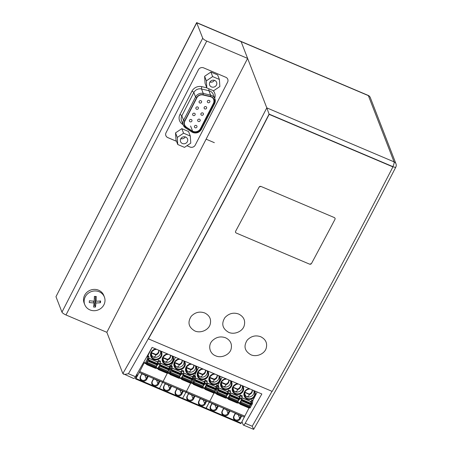 <?xml version="1.0" encoding="UTF-8"?>
<svg xmlns="http://www.w3.org/2000/svg" width="452" height="452" viewBox="0 0 452 452"><rect width="100%" height="100%" fill="white"/><g stroke="black" fill="none" stroke-linecap="round" stroke-linejoin="round"><path stroke-width="0.68" d="M272.019 391.325A2105.987 562.96 113 0 1 252.21 426.253L253.668 429.276M241.967 421.665L243.193 424.829A3.949 1.057 -67 0 0 243.396 425.066L253.662 429.36C301.834 345.17 349.226 257.736 395.828 167.076A3.949 3.949 0 0 0 395.997 163.844L395.997 163.844A3.949 3.667 158.8 0 0 394.065 161.872A3.949 1.057 113 0 1 393.924 163.833A3.949 1.057 113 0 1 392.844 166.63L392.912 166.895A2106.648 563.135 113 0 1 333.005 280.856A2106.648 563.135 113 0 1 272.194 391.398L148.437 338.876A2106.648 563.135 -67 0 0 209.248 228.328A2106.648 563.135 -67 0 0 269.155 114.367L392.912 166.895M243.396 425.066A3.949 1.057 -67 0 0 245.204 423.281A2105.987 562.96 -67 0 0 261.849 393.974L152.098 347.396A2105.987 562.96 113 0 1 135.453 376.702A3.949 1.057 113 0 1 133.645 378.488L122.854 373.584A2102.037 561.904 -67 0 0 266.799 107.864L241.108 41.618A3.949 1.057 -67 0 0 240.905 41.375A3.949 1.057 113 0 1 241.108 41.618L368.369 95.626A3.949 3.667 -21.2 0 1 370.307 97.592A3.949 3.667 -21.2 0 1 370.335 97.672M396.031 163.918A3.949 3.667 158.8 0 0 395.997 163.844L370.307 97.592A3.949 3.949 0 0 0 368.165 95.389A3.949 1.057 113 0 1 368.369 95.626L394.065 161.872L266.799 107.864L269.087 114.107A2105.987 562.96 -67 0 1 128.447 373.731L124.921 374.375L123.441 374.16M106.847 332.31L247.617 58.404L206.756 41.059A3.949 1.011 27.2 0 1 202.722 38.211L61.952 312.123A3.949 1.011 -152.8 0 0 65.986 314.971L106.847 332.31L122.854 373.584M202.722 38.211L196.88 23.255M247.617 58.404L241.108 41.618L196.739 22.786L55.969 296.693L196.665 22.6L368.165 95.389M61.952 312.123L55.969 296.693M176.5 141.278L167.811 137.589A3.949 3.667 -21.2 0 1 165.878 135.623A3.949 3.667 -21.2 0 1 166.053 132.707A3.949 3.667 158.8 0 0 165.861 135.645A3.949 3.667 158.8 0 0 167.799 137.611L176.512 141.306M186.953 145.713L189.998 147.002A3.949 3.667 -21.2 0 0 195.241 145.092L227.588 82.162L195.23 145.115A3.949 3.667 158.8 0 1 189.981 147.024L186.93 145.73M225.83 77.281A3.949 3.667 -21.2 0 1 227.763 79.253A3.949 3.667 -21.2 0 1 227.588 82.162A3.949 3.667 158.8 0 0 227.763 79.253A3.949 3.667 158.8 0 0 225.83 77.281L203.643 67.868A3.949 3.667 158.8 0 0 198.394 69.777A3.949 3.667 -21.2 0 1 203.643 67.868L225.83 77.281M198.394 69.777L166.053 132.707L198.394 69.777M335.13 218.361L335.034 219.231A2106.648 563.135 113 0 1 323.265 241.47A2106.648 563.135 113 0 1 311.456 263.584L310.699 264.222L309.693 264.2L236.142 232.983L309.699 264.194L311.451 263.589A2106.648 563.135 -67 0 0 335.034 219.231L335.135 218.389L334.452 217.621L260.9 186.405L334.452 217.621M266.217 348.147C267.494 343.091 265.686 339.305 260.804 336.774C255.702 334.949 251.182 336.056 247.25 340.096C243.391 346.175 244.583 351.057 250.826 354.741C256.533 357.396 264.691 353.871 266.217 348.147M244.159 325.841C245.594 320.626 243.792 316.699 238.752 314.078C233.514 312.191 228.887 313.389 224.876 317.66C221.158 323.768 222.418 328.655 228.655 332.327C234.345 334.994 242.543 331.491 244.159 325.841M235.565 231.384L235.458 232.215L236.142 232.983L235.492 232.3L235.565 231.379A2106.648 563.135 -67 0 0 247.374 209.265A2106.648 563.135 -67 0 0 259.143 187.021A2106.648 563.135 113 0 1 235.565 231.384M260.9 186.405L259.143 187.021L259.9 186.377L260.9 186.405M210.169 324.35C211.451 319.298 209.649 315.507 204.767 312.982C199.665 311.162 195.151 312.27 191.219 316.304C187.365 322.378 188.557 327.254 194.795 330.932C200.496 333.587 208.643 330.067 210.169 324.35M231.136 348.893C232.226 343.927 230.39 340.226 225.616 337.802C220.599 336.005 216.129 337.022 212.208 340.859C207.875 345.164 209.338 353.464 215.576 355.775C221.497 358.673 230.028 354.413 231.136 348.893M392.844 166.63L269.087 114.107L392.844 166.63A3.949 1.011 27.2 0 0 395.828 167.076M269.155 114.367L269.087 114.107A2105.987 562.96 113 0 1 209.18 228.068A2105.987 562.96 113 0 1 148.369 338.61L148.437 338.876M84.162 300.637A10.532 9.786 158.8 0 0 84.756 304.642A10.532 9.786 158.8 0 0 93.852 310.716A10.532 9.786 158.8 0 0 104.983 301.026A10.532 9.786 158.8 0 0 104.389 297.026A10.532 9.786 158.8 0 0 95.293 290.952A10.532 9.786 158.8 0 0 84.162 300.637M84.756 304.642L84.145 303.077A10.532 9.786 -21.2 0 1 94.683 289.387A10.532 9.786 -21.2 0 1 103.785 295.461L104.389 297.026M95.92 300.868L95.095 300.851L95.914 302.964A17.086 5.78 -175.8 0 0 100.457 302.727A16.148 2.407 -88.9 0 0 100.525 301.851A16.148 2.407 -88.9 0 0 100.581 300.959A17.086 5.78 4.2 0 1 96.044 301.196L95.225 299.083L95.417 296.439M95.914 302.964A17.086 2.548 91.1 0 1 95.468 307.072A16.148 5.464 4.2 0 1 93.604 307.032A17.086 2.548 -88.9 0 0 94.05 302.93A17.086 5.78 -175.8 0 1 89.264 302.524A16.148 2.407 91.1 0 0 89.332 301.648A16.148 2.407 91.1 0 0 89.394 300.749A17.086 5.78 -175.8 0 0 94.18 301.162A17.086 2.548 -88.9 0 0 94.378 296.41A16.148 5.464 -175.8 0 0 96.242 296.444A17.086 2.548 91.1 0 1 96.044 301.196M100.457 302.727L99.796 301.038M95.095 300.851L94.773 305.281L95.468 307.072M94.773 305.281L93.824 305.258M94.05 302.93L93.349 301.122M186.444 127.238A5.266 4.893 -21.2 0 1 184.636 125.023A5.266 4.893 -21.2 0 1 184.874 121.142L196.863 97.807A5.266 4.893 -21.2 0 1 203.016 94.988L210.383 96.7A5.266 4.893 -21.2 0 1 211.231 96.977A5.266 4.893 -21.2 0 1 213.813 99.604A5.266 4.893 -21.2 0 1 213.57 103.485L200.394 129.136A5.266 4.893 -21.2 0 1 192.62 131.266L186.444 127.238M217.638 74.925L210.892 72.06L212.655 76.597L219.395 79.462L217.638 74.925M219.395 79.462L219.858 86.547L213.576 90.779L206.835 87.92L205.078 83.377L204.615 76.292L210.892 72.06M190.309 136.052L188.552 131.515L181.811 128.656L183.568 133.193L177.291 137.419L177.755 144.51L184.495 147.369L190.772 143.143L190.309 136.052L183.568 133.193M177.755 144.51L175.992 139.973L175.529 132.882L181.811 128.656M204.615 76.292L206.378 80.829L206.835 87.92M212.655 76.597L206.378 80.829M211.463 86.908A3.746 3.48 -21.2 0 1 210.649 81.179A3.746 3.48 -21.2 0 1 216.61 82.332A3.746 3.48 -21.2 0 1 211.463 86.908M209.92 82.055A3.746 3.48 158.8 0 0 214.378 80.326A3.746 3.48 -21.2 0 1 209.92 82.055M180.834 138.651A3.746 3.48 158.8 0 0 185.292 136.922A3.746 3.48 -21.2 0 1 180.834 138.651M182.376 143.499A3.746 3.48 -21.2 0 1 181.563 137.775A3.746 3.48 -21.2 0 1 187.523 138.928A3.746 3.48 -21.2 0 1 182.376 143.499M175.529 132.882L177.291 137.419M212.841 98.084A5.526 5.136 158.8 0 1 213.621 99.406A5.526 5.136 158.8 0 1 213.367 103.485L200.422 128.679A5.526 5.136 158.8 0 1 192.552 131.097M184.371 124.006A5.526 5.136 158.8 0 0 184.614 124.848A5.526 5.136 158.8 0 0 186.382 127.085M201.524 102.35A1.316 1.22 -21.2 0 1 199.129 102.327A1.316 1.22 -21.2 0 1 200.434 100.615A1.316 1.22 -21.2 0 1 201.524 102.35M209.768 102.028A1.316 1.22 -21.2 0 1 207.372 102.005A1.316 1.22 -21.2 0 1 208.677 100.293A1.316 1.22 -21.2 0 1 209.768 102.028M195.078 114.887A1.316 1.22 -21.2 0 1 192.682 114.87A1.316 1.22 -21.2 0 1 193.987 113.158A1.316 1.22 -21.2 0 1 195.078 114.887M206.541 108.299A1.316 1.22 -21.2 0 1 204.151 108.277A1.316 1.22 -21.2 0 1 205.451 106.565A1.316 1.22 -21.2 0 1 206.541 108.299M200.1 120.837A1.316 1.22 -21.2 0 1 197.705 120.82A1.316 1.22 -21.2 0 1 199.004 119.108A1.316 1.22 -21.2 0 1 200.1 120.837M196.874 127.108A1.316 1.22 -21.2 0 1 194.479 127.091A1.316 1.22 -21.2 0 1 195.784 125.379A1.316 1.22 -21.2 0 1 196.874 127.108M203.321 114.565A1.316 1.22 -21.2 0 1 200.925 114.548A1.316 1.22 -21.2 0 1 202.23 112.836A1.316 1.22 -21.2 0 1 203.321 114.565M198.304 108.616A1.316 1.22 -21.2 0 1 195.908 108.599A1.316 1.22 -21.2 0 1 197.208 106.887A1.316 1.22 -21.2 0 1 198.304 108.616M191.857 121.159A1.316 1.22 -21.2 0 1 189.461 121.142A1.316 1.22 -21.2 0 1 190.767 119.43A1.316 1.22 -21.2 0 1 191.857 121.159M182.371 398.783L185.958 392.279L182.371 398.783M185.97 392.263L190.608 383.228L185.998 392.296L162.686 382.381M191.625 383.166L192.083 382.759L191.625 383.166M193.083 378.787L193.936 379.149L192.083 382.759L191.315 382.432M193.479 375.154L195.58 376.047L195.247 378.782L194.196 378.335L194.529 375.601L198.835 367.233L194.529 375.601L194.196 378.335L193.145 377.889L193.479 375.154L192.654 376.765L183.608 372.923M206.575 401.286L200.157 398.562L198.79 401.218A3.622 3.362 -21.2 0 0 200.4 405.693A3.622 3.362 -21.2 0 0 205.208 403.947L206.575 401.286M186.038 392.291L209.321 402.173M136.888 374.199L137.238 375.115L135.493 378.51L135.713 379.008L159.064 388.918L159.477 388.466L159.064 388.918L240.792 423.603L241.204 423.151L206.18 408.286L209.31 402.19L205.762 408.738L206.18 408.286L159.477 388.466L167.263 373.318L162.647 382.386L139.335 372.471M188.478 393.607L194.902 396.331L193.535 398.992A3.622 3.362 -21.2 0 1 188.721 400.738A3.622 3.362 -21.2 0 1 187.111 396.263L188.478 393.607M209.621 401.901L209.784 401.269L209.621 401.901M135.713 379.008L139.267 372.442L244.374 417.072L244.651 416.767L244.809 416.134L209.784 401.269L213.96 393.138L209.784 401.269L139.73 371.538L144.267 362.707L144.544 362.408L144.968 363.391L145.38 362.939L147.233 359.329L147.832 355.781L152.132 347.407M216.435 388.697L217.288 389.059L217.881 385.511L217.288 389.059L215.434 392.669L215.016 393.121L215.434 392.669L214.666 392.342M216.333 388.409L216.576 385.884L218.672 386.776L218.932 385.957L217.881 385.511L222.186 377.143L217.881 385.511L216.83 385.064L216.005 386.675L206.959 382.833M195.281 377.878L204.332 381.72L205.157 380.109L204.897 380.929L206.999 381.821L207.315 384.788L206.677 386.059L215.785 389.923L216.129 389.545L207.022 385.68M197.693 375.03A5.266 4.893 158.8 0 0 199.835 376.804A5.266 4.893 158.8 0 0 205.231 376.12A5.266 4.893 158.8 0 0 207.321 371.295M198.145 372.821A3.949 3.667 -21.2 0 1 198.055 372.601A3.949 3.667 -21.2 0 1 198.01 372.476L198.145 372.821C198.021 374.499 198.581 375.827 199.835 376.804C201.242 376.951 202.18 376.262 202.643 374.731L198.145 372.821M205.524 370.069A3.949 3.667 -21.2 0 1 202.643 374.731L202.439 374.199A3.949 3.667 158.8 0 0 205.417 370.024M202.439 374.199L198.066 372.341M215.773 386.968L215.937 386.646M207.157 385.42L216.259 389.285L216.423 388.652L215.649 386.652L206.954 382.963M215.231 389.692L214.124 393.212L205.061 389.341M204.649 388.426L205.016 389.347L205.293 389.042L206.253 385.776L215.785 389.923M216.576 385.884L216.83 385.064M215.604 389.844L214.723 391.556M204.654 383.454L204.818 382.844L206.92 383.737L204.355 388.567M205.157 380.109L207.259 381.002L206.999 381.821M204.095 382.013L204.264 381.691M204.818 382.844L204.897 380.929M203.925 384.889L203.05 386.601M195.241 378.804L195.479 380.465L204.587 384.33L204.75 383.697L203.976 381.697L195.275 378.008M192.97 383.471L193.343 384.392L193.62 384.087L194.162 381.279L194.575 380.821L194.998 381.104L195.479 380.465M203.553 384.731L202.451 388.257L193.383 384.386M204.587 384.33L204.106 384.968L195.01 381.104L204.106 384.968M195.247 378.782L192.676 383.612M209.366 379.985A5.266 4.893 158.8 0 0 211.508 381.759A5.266 4.893 158.8 0 0 216.909 381.076A5.266 4.893 158.8 0 0 218.994 376.25M217.197 375.024A3.949 3.667 -21.2 0 1 214.321 379.686L209.824 377.776A3.949 3.667 -21.2 0 1 209.728 377.556A3.949 3.667 -21.2 0 1 209.683 377.431M209.688 377.426L209.824 377.776C209.694 379.454 210.259 380.782 211.508 381.759C212.92 381.912 213.852 381.217 214.321 379.686L214.112 379.155A3.949 3.667 158.8 0 0 217.09 374.979M214.112 379.155L209.739 377.296M188.716 393.703L187.111 396.263M193.535 398.992L192.947 398.478L194.202 396.031M191.563 394.912L192.947 398.478A3.091 2.876 -21.2 0 1 187.32 398.432A3.091 2.876 -21.2 0 1 187.456 396.15M205.208 403.947L204.62 403.433A3.091 2.876 -21.2 0 1 198.993 403.387A3.091 2.876 -21.2 0 1 199.134 401.105L200.389 398.658M203.236 399.867L204.62 403.433L205.875 400.986M168.274 373.256L168.732 372.849L168.274 373.256M169.732 368.877L170.585 369.239L168.732 372.849L167.963 372.521M170.127 365.244L172.229 366.137L171.896 368.872L170.845 368.425L171.178 365.691L175.483 357.317L171.178 365.691L170.845 368.425L169.794 367.979L170.127 365.244L169.302 366.854L160.257 363.012M183.224 391.375L176.805 388.652L175.438 391.308A3.622 3.362 -21.2 0 0 177.048 395.782A3.622 3.362 -21.2 0 0 181.857 394.037L183.224 391.375M165.127 383.697L171.551 386.42L170.184 389.082A3.622 3.362 -21.2 0 1 165.375 390.827A3.622 3.362 -21.2 0 1 163.76 386.353L165.127 383.697M194.987 379.595L193.936 379.149L192.083 382.759L193.134 383.206M171.929 367.968L180.981 371.81L181.806 370.199L181.546 371.019L183.648 371.911L183.309 374.64L181.003 378.657M174.342 365.12A5.266 4.893 158.8 0 0 176.483 366.894A5.266 4.893 158.8 0 0 181.879 366.21A5.266 4.893 158.8 0 0 183.97 361.385M174.8 362.911A3.949 3.667 -21.2 0 1 174.704 362.69A3.949 3.667 -21.2 0 1 174.658 362.566L174.8 362.911C174.67 364.589 175.229 365.917 176.483 366.894C177.89 367.041 178.828 366.352 179.297 364.82L174.8 362.911M182.173 360.159A3.949 3.667 -21.2 0 1 179.297 364.82L179.088 364.289A3.949 3.667 158.8 0 0 182.066 360.114M179.088 364.289L174.715 362.431M192.422 377.058L192.586 376.736M183.568 373.849L183.806 375.51L192.908 379.375L193.072 378.742L192.298 376.742L183.602 373.053M191.88 379.776L190.772 383.302L181.71 379.431M192.908 379.375L192.433 380.013L183.331 376.149M181.297 378.516L181.664 379.437L181.941 379.132L182.484 376.324L182.902 375.866L183.326 376.149L183.806 375.51M192.981 378.499L193.145 377.889M192.253 379.934L191.371 381.646M181.806 370.199L183.907 371.092L183.648 371.911M180.743 372.103L180.913 371.781M181.303 373.544L181.546 371.019M180.574 374.979L179.698 376.691M171.89 368.894L172.127 370.555L181.235 374.42L181.399 373.787L180.625 371.787L171.924 368.097M169.619 373.561L169.992 374.482L170.268 374.177L170.811 371.369L171.223 370.911L171.647 371.194L172.127 370.555M180.207 374.821L179.099 378.347L170.031 374.476M181.235 374.42L180.755 375.058L171.658 371.194L180.755 375.058M171.896 368.872L169.325 373.702M186.015 370.075A5.266 4.893 158.8 0 0 188.162 371.849A5.266 4.893 158.8 0 0 193.558 371.165A5.266 4.893 158.8 0 0 195.648 366.34M193.846 365.114A3.949 3.667 -21.2 0 1 190.97 369.776L186.473 367.866A3.949 3.667 -21.2 0 1 186.377 367.645A3.949 3.667 -21.2 0 1 186.331 367.521M186.337 367.516L186.473 367.866C186.343 369.544 186.908 370.872 188.162 371.849C189.569 371.996 190.501 371.307 190.97 369.776L190.767 369.244A3.949 3.667 158.8 0 0 193.738 365.069M190.767 369.244L186.388 367.386M165.364 383.793L163.76 386.353M170.184 389.082L169.596 388.567L170.85 386.121M168.212 385.002L169.596 388.567A3.091 2.876 -21.2 0 1 163.969 388.522A3.091 2.876 -21.2 0 1 164.104 386.24M181.857 394.037L181.269 393.522A3.091 2.876 -21.2 0 1 175.642 393.477A3.091 2.876 -21.2 0 1 175.783 391.195L177.037 388.748M179.885 389.957L181.269 393.522L182.523 391.076M139.295 372.476L139.73 371.538M159.872 381.465L153.454 378.742L152.087 381.398A3.622 3.362 -21.2 0 0 153.697 385.872A3.622 3.362 -21.2 0 0 158.505 384.127L159.872 381.465M136.125 378.556L159.477 388.466L162.607 382.369M141.775 373.781L148.2 376.51L146.832 379.171A3.622 3.362 -21.2 0 1 142.024 380.917A3.622 3.362 -21.2 0 1 140.408 376.443L141.775 373.781M171.636 369.685L170.585 369.239L168.732 372.849L169.782 373.296M148.578 358.057L157.629 361.899L158.454 360.289L158.194 361.108L160.296 362.001L159.957 364.73L157.652 368.747M150.991 355.21A5.266 4.893 158.8 0 0 153.132 356.984A5.266 4.893 158.8 0 0 158.533 356.3A5.266 4.893 158.8 0 0 160.618 351.475M151.448 353.001A3.949 3.667 -21.2 0 1 151.352 352.78A3.949 3.667 -21.2 0 1 151.307 352.656L151.448 353.001C151.318 354.679 151.878 356.006 153.132 356.984C154.539 357.131 155.477 356.442 155.946 354.91L151.448 353.001M158.821 350.249A3.949 3.667 -21.2 0 1 155.946 354.91L155.737 354.379A3.949 3.667 158.8 0 0 158.714 350.204M155.737 354.379L151.363 352.52M169.071 367.148L169.234 366.826M160.217 363.939L160.454 365.6L169.562 369.465L169.72 368.832L168.946 366.832L160.251 363.142M168.528 369.866L167.421 373.392L158.358 369.521M169.562 369.465L169.082 370.103L159.974 366.239L160.454 365.6M157.946 368.606L158.313 369.527L158.59 369.222L159.55 365.956L169.082 370.103M169.63 368.589L169.794 367.979M168.901 370.024L168.025 371.736M158.454 360.289L160.556 361.182L160.296 362.001M157.392 362.193L157.562 361.871M157.951 363.634L158.194 361.108M157.223 365.069L156.347 366.781M147.832 355.781L148.883 356.227L148.776 360.645L157.884 364.51L158.047 363.877L157.273 361.877L148.572 358.187M146.267 363.651L146.64 364.572L146.917 364.267L147.459 361.459L147.872 361.001L148.301 361.284L148.776 360.645M156.855 364.911L155.748 368.436L146.68 364.566M157.884 364.51L157.403 365.148L148.307 361.284L157.403 365.148M147.493 358.515L148.544 358.961L145.973 363.792M162.663 360.165A5.266 4.893 158.8 0 0 164.81 361.939A5.266 4.893 158.8 0 0 170.206 361.255A5.266 4.893 158.8 0 0 172.297 356.43M163.121 357.956A3.949 3.667 -21.2 0 1 163.025 357.735A3.949 3.667 -21.2 0 1 162.98 357.611L163.121 357.956C162.991 359.634 163.556 360.962 164.81 361.939C166.217 362.086 167.155 361.397 167.619 359.865L163.121 357.956M170.494 355.204A3.949 3.667 -21.2 0 1 167.619 359.865L167.415 359.334A3.949 3.667 158.8 0 0 170.387 355.159M167.415 359.334L163.036 357.476M142.013 373.883L140.408 376.443M146.832 379.171L146.245 378.657L147.499 376.211M144.86 375.092L146.245 378.657A3.091 2.876 -21.2 0 1 140.617 378.612A3.091 2.876 -21.2 0 1 140.758 376.33M158.505 384.127L157.917 383.612A3.091 2.876 -21.2 0 1 152.29 383.567A3.091 2.876 -21.2 0 1 152.431 381.285L153.686 378.838M156.539 380.047L157.917 383.612L159.177 381.166M216.485 393.116L218.339 389.505L217.288 389.059L215.434 392.669L216.485 393.116L216.028 393.522M241.204 423.151L244.34 417.055M244.374 417.072L209.389 402.201M244.809 416.134L248.99 408.009M257.211 392.008L252.911 400.376L252.312 403.924L250.001 407.941M241.984 397.698L251.029 401.54L251.86 399.93L251.6 400.749L252.651 401.195M230.311 392.743L239.357 396.585L240.181 394.975L239.922 395.794L242.023 396.686L241.69 399.415L239.379 403.433M218.632 387.788L227.684 391.63L228.509 390.019L228.249 390.839L230.35 391.731L230.011 394.46L227.706 398.478M244.391 394.85A5.266 4.893 158.8 0 0 246.538 396.624A5.266 4.893 158.8 0 0 251.933 395.941A5.266 4.893 158.8 0 0 254.024 391.116M252.227 389.89A3.949 3.667 -21.2 0 1 249.346 394.551C248.882 396.082 247.945 396.777 246.538 396.624C245.283 395.647 244.718 394.319 244.848 392.641A3.949 3.667 -21.2 0 1 244.752 392.421A3.949 3.667 -21.2 0 1 244.707 392.296M244.713 392.291L249.346 394.551L249.142 394.02A3.949 3.667 158.8 0 0 252.114 389.844M249.142 394.02L244.769 392.161M221.045 384.94A5.266 4.893 158.8 0 0 223.186 386.714A5.266 4.893 158.8 0 0 228.582 386.031A5.266 4.893 158.8 0 0 230.673 381.205M221.497 382.731A3.949 3.667 -21.2 0 1 221.407 382.511A3.949 3.667 -21.2 0 1 221.356 382.386L221.497 382.731C221.373 384.409 221.932 385.737 223.186 386.714C224.593 386.867 225.531 386.172 225.994 384.641L221.497 382.731M228.876 379.979A3.949 3.667 -21.2 0 1 225.994 384.641L225.791 384.11A3.949 3.667 158.8 0 0 228.763 379.934M225.791 384.11L221.418 382.251M232.718 389.895A5.266 4.893 158.8 0 0 234.859 391.669C233.611 390.692 233.046 389.364 233.175 387.686A3.949 3.667 -21.2 0 1 233.079 387.466A3.949 3.667 -21.2 0 1 233.034 387.341L237.673 389.596C237.204 391.127 236.266 391.822 234.859 391.669A5.266 4.893 158.8 0 0 240.261 390.986A5.266 4.893 158.8 0 0 242.345 386.161M240.549 384.934A3.949 3.667 -21.2 0 1 237.673 389.596L237.464 389.065A3.949 3.667 158.8 0 0 240.441 384.889M237.464 389.065L233.091 387.206M251.357 403.274L251.6 400.749M250.628 404.709L249.753 406.421M250.798 401.834L250.967 401.512M241.944 398.624L242.182 400.286L251.289 404.15L251.448 403.517L250.674 401.517L241.978 397.828M250.255 404.557L249.148 408.077L240.085 404.207M251.289 404.15L250.809 404.789L241.701 400.924L242.182 400.286M239.673 403.291L240.046 404.212L240.317 403.907L241.278 400.641L250.809 404.789M240.181 394.975L242.283 395.867L242.023 396.686M239.125 396.879L239.289 396.557M239.684 398.319L239.922 395.794M238.955 399.754L238.074 401.466M230.271 393.669L230.503 395.33L239.611 399.195L239.775 398.562L239.001 396.562L230.305 392.873M228.509 390.019L230.61 390.912L230.35 391.731M227.446 391.924L227.616 391.601M228.006 393.364L228.249 390.839M227.277 394.799L226.401 396.511M218.593 388.714L218.83 390.375L227.938 394.24L228.102 393.607L227.328 391.607L218.627 387.918M218.672 386.776L218.339 389.505M226.904 394.647L225.802 398.167L216.734 394.297M227.938 394.24L227.458 394.878L218.361 391.014M216.322 393.381L216.694 394.302L216.971 393.997L217.514 391.189L217.926 390.731L218.35 391.014L218.83 390.375M238.583 399.602L237.475 403.122L228.413 399.252M239.611 399.195L239.136 399.834L230.034 395.969L230.503 395.33M227.994 398.336L228.367 399.257L228.644 398.952L229.599 395.686L239.136 399.834M240.238 418.812A3.622 3.362 -21.2 0 1 235.424 420.558A3.622 3.362 -21.2 0 1 233.814 416.083L235.181 413.427L241.605 416.151L240.238 418.812L239.645 418.298A3.091 2.876 -21.2 0 1 234.017 418.253A3.091 2.876 -21.2 0 1 234.159 415.97L235.413 413.523M211.83 403.517L218.254 406.241L216.887 408.902A3.622 3.362 -21.2 0 1 212.073 410.648A3.622 3.362 -21.2 0 1 210.462 406.173L211.83 403.517M228.559 413.857A3.622 3.362 -21.2 0 1 223.751 415.603A3.622 3.362 -21.2 0 1 222.141 411.128L223.508 408.472L229.927 411.196L228.559 413.857L227.972 413.343A3.091 2.876 -21.2 0 1 222.344 413.297A3.091 2.876 -21.2 0 1 222.486 411.015L223.74 408.568M226.588 409.778L227.972 413.343L229.226 410.896M238.266 414.733L239.645 418.298L240.905 415.851M216.887 408.902L216.293 408.388L217.553 405.941M214.915 404.822L216.293 408.388A3.091 2.876 -21.2 0 1 210.666 408.342A3.091 2.876 -21.2 0 1 210.807 406.06L210.462 406.173M212.067 403.613L210.807 406.06M214.361 142.679L206.106 139.176M245.204 423.281L252.21 426.253M128.447 373.731L135.453 376.702M65.986 314.971L206.756 41.059M201.417 129.266L200.626 129.232A5.526 5.136 158.8 0 1 193.281 131.905A5.526 5.136 158.8 0 1 192.462 131.475A1.051 0.322 123.1 0 1 191.75 131.99A1.051 0.322 123.1 0 1 191.704 131.933M210.457 96.462A5.526 5.136 158.8 0 1 211.344 96.751A5.526 5.136 158.8 0 1 213.807 103.587L214.598 103.621A6.582 6.113 158.8 0 0 214.898 98.762A6.582 6.113 158.8 0 0 211.672 95.485A6.582 6.113 158.8 0 0 210.609 95.14L210.457 96.462L203.089 94.745A5.526 5.136 158.8 0 0 196.631 97.705L184.642 121.04A5.526 5.136 158.8 0 0 186.286 127.441L192.462 131.475M209.027 88.846A1.842 0.401 -76.9 0 0 208.886 90.694L210.609 95.14L203.247 93.423L201.519 88.976A1.842 0.401 103.1 0 1 201.795 86.66A8.424 7.825 -21.2 0 0 191.953 91.174A1.842 0.469 -152.8 0 1 193.835 92.502A6.582 6.113 -21.2 0 1 201.519 88.976L208.886 90.694A6.582 6.113 -21.2 0 1 209.943 91.038A6.582 6.113 -21.2 0 1 213.174 94.315L214.898 98.762L214.604 103.706L201.422 129.351C199.326 132.628 196.428 133.685 192.727 132.515L185.569 127.961A1.051 0.322 -56.9 0 0 186.286 127.441M213.807 103.587L200.626 129.232M185.523 127.899A1.051 0.322 -56.9 0 0 185.569 127.961L183.269 125.136A6.582 6.113 158.8 0 0 185.523 127.899M184.642 121.04L183.568 120.283A6.582 6.113 158.8 0 0 183.269 125.136L181.546 120.69A6.582 6.113 -21.2 0 1 181.84 115.836A1.842 0.469 27.2 0 0 179.958 114.503A8.424 7.825 -21.2 0 0 182.467 124.26A1.842 0.565 123.1 0 1 182.783 123.882M183.568 120.283L181.84 115.836L193.835 92.502L195.558 96.948L183.568 120.283M183.083 124.662L182.467 124.26M191.953 91.174L179.958 114.503M213.073 90.564A8.424 7.825 -21.2 0 1 214.694 98.237M201.795 86.66L206.801 87.824M203.089 94.745L203.247 93.423A6.582 6.113 158.8 0 0 195.558 96.948L196.631 97.705M190.58 126.006L192.62 131.266M207.694 370.99A5.791 5.379 -21.2 0 1 207.225 377.618A5.791 5.379 -21.2 0 1 200.36 379.205A5.791 5.379 -21.2 0 1 199.903 378.985A5.791 5.379 -21.2 0 1 197.355 373.16A5.791 5.379 -21.2 0 1 202.586 368.821M219.367 375.945A5.791 5.379 -21.2 0 1 218.898 382.573A5.791 5.379 -21.2 0 1 212.033 384.16A5.791 5.379 -21.2 0 1 211.576 383.94A5.791 5.379 -21.2 0 1 209.027 378.115A5.791 5.379 -21.2 0 1 214.259 373.776M206.756 370.595A5.266 4.893 -21.2 0 1 207.756 372.143A5.266 4.893 -21.2 0 1 206.315 377.567A5.266 4.893 -21.2 0 1 200.524 378.573A5.266 4.893 -21.2 0 1 200.066 378.352A5.266 4.893 -21.2 0 1 197.942 375.951A5.266 4.893 -21.2 0 1 203.253 369.103M216.423 388.652L207.315 384.788M214.401 392.907L205.293 389.042M205.581 387.11L214.683 390.974M214.751 391.918L205.643 388.053M205.428 388.782L214.536 392.647M218.593 388.692L216.497 387.799M204.807 388.161L202.988 387.387M204.75 383.697L195.643 379.833M202.722 387.952L193.62 384.087M193.75 383.827L202.858 387.692M203.072 386.963L193.964 383.098M193.902 382.155L203.01 386.019M204.451 384.59L195.343 380.725M193.224 375.974L195.326 376.866M204.756 383.742L206.66 384.55M219.435 377.098L218.418 375.544A5.266 4.893 -21.2 0 1 219.435 377.098A5.266 4.893 -21.2 0 1 217.994 382.522A5.266 4.893 -21.2 0 1 212.197 383.528A5.266 4.893 -21.2 0 1 209.615 380.906A5.266 4.893 -21.2 0 1 214.926 374.058M199.134 401.105L198.79 401.218M184.343 361.08A5.791 5.379 -21.2 0 1 183.874 367.702A5.791 5.379 -21.2 0 1 177.009 369.295A5.791 5.379 -21.2 0 1 176.551 369.075A5.791 5.379 -21.2 0 1 174.003 363.25A5.791 5.379 -21.2 0 1 179.235 358.911M196.021 366.035A5.791 5.379 -21.2 0 1 195.546 372.657A5.791 5.379 -21.2 0 1 188.682 374.25A5.791 5.379 -21.2 0 1 188.23 374.03A5.791 5.379 -21.2 0 1 185.676 368.205A5.791 5.379 -21.2 0 1 190.908 363.866M183.41 360.685A5.266 4.893 -21.2 0 1 184.405 362.233A5.266 4.893 -21.2 0 1 182.964 367.657A5.266 4.893 -21.2 0 1 177.173 368.662A5.266 4.893 -21.2 0 1 176.715 368.442A5.266 4.893 -21.2 0 1 174.591 366.041A5.266 4.893 -21.2 0 1 179.902 359.193M193.072 378.742L183.964 374.877M191.049 382.997L181.941 379.132M192.778 379.635L183.67 375.77M182.229 377.2L191.337 381.064M191.399 382.008L182.292 378.143M182.077 378.872L191.185 382.737M181.455 378.251L179.636 377.476M181.399 373.787L172.291 369.922M179.376 378.041L170.268 374.177M170.398 373.917L179.506 377.782M179.721 377.053L170.613 373.188M170.551 372.245L179.659 376.109M181.099 374.68L171.997 370.815M169.873 366.063L171.975 366.956M183.568 373.827L181.467 372.934M181.405 373.832L183.309 374.64M195.083 365.64A5.266 4.893 -21.2 0 1 196.083 367.188A5.266 4.893 -21.2 0 1 194.642 372.612A5.266 4.893 -21.2 0 1 188.846 373.618A5.266 4.893 -21.2 0 1 186.264 370.996A5.266 4.893 -21.2 0 1 191.575 364.148M175.783 391.195L175.438 391.308M160.991 351.17A5.791 5.379 -21.2 0 1 160.522 357.792A5.791 5.379 -21.2 0 1 153.657 359.385A5.791 5.379 -21.2 0 1 153.2 359.165A5.791 5.379 -21.2 0 1 150.652 353.34A5.791 5.379 -21.2 0 1 155.883 349M172.67 356.125A5.791 5.379 -21.2 0 1 172.195 362.747A5.791 5.379 -21.2 0 1 165.33 364.34A5.791 5.379 -21.2 0 1 164.878 364.12A5.791 5.379 -21.2 0 1 162.33 358.295A5.791 5.379 -21.2 0 1 167.556 353.956M160.059 350.775A5.266 4.893 -21.2 0 1 161.053 352.323A5.266 4.893 -21.2 0 1 159.612 357.747A5.266 4.893 -21.2 0 1 153.821 358.752A5.266 4.893 -21.2 0 1 153.364 358.532A5.266 4.893 -21.2 0 1 151.239 356.131A5.266 4.893 -21.2 0 1 156.55 349.283M169.72 368.832L160.613 364.967M167.698 373.086L158.59 369.222M169.427 369.725L160.319 365.86M158.878 367.29L167.986 371.154M168.048 372.098L158.94 368.233M158.725 368.962L167.833 372.827M144.267 362.707L144.759 362.916M158.104 368.34L156.285 367.566M158.047 363.877L148.94 360.012M156.025 368.131L146.917 364.267M147.047 364.007L156.155 367.871M156.369 367.143L147.267 363.278M147.199 362.334L156.307 366.199M157.748 364.77L148.646 360.905M146.431 363.385L145.38 362.939M147.233 359.329L148.284 359.775M147.572 356.6L148.623 357.046M160.217 363.916L158.115 363.024M158.059 363.922L159.957 364.73M172.732 357.278L171.72 355.724A5.266 4.893 -21.2 0 1 172.732 357.278A5.266 4.893 -21.2 0 1 171.291 362.702A5.266 4.893 -21.2 0 1 165.494 363.707A5.266 4.893 -21.2 0 1 162.912 361.086A5.266 4.893 -21.2 0 1 168.223 354.238M152.431 381.285L152.087 381.398M252.911 400.376L251.86 399.93M231.045 380.9A5.791 5.379 -21.2 0 1 230.576 387.528A5.791 5.379 -21.2 0 1 223.712 389.115A5.791 5.379 -21.2 0 1 223.254 388.895A5.791 5.379 -21.2 0 1 220.706 383.07A5.791 5.379 -21.2 0 1 225.932 378.731M242.718 385.855A5.791 5.379 -21.2 0 1 242.249 392.483A5.791 5.379 -21.2 0 1 235.385 394.071A5.791 5.379 -21.2 0 1 232.322 388.268A5.791 5.379 -21.2 0 1 237.611 383.686M254.397 390.81A5.791 5.379 -21.2 0 1 253.928 397.438A5.791 5.379 -21.2 0 1 247.063 399.026A5.791 5.379 -21.2 0 1 243.995 393.223A5.791 5.379 -21.2 0 1 249.284 388.641M254.459 391.963L253.448 390.409A5.266 4.893 -21.2 0 1 254.459 391.963A5.266 4.893 -21.2 0 1 253.018 397.393A5.266 4.893 -21.2 0 1 247.221 398.393A5.266 4.893 -21.2 0 1 246.769 398.172A5.266 4.893 -21.2 0 1 244.639 395.771A5.266 4.893 -21.2 0 1 249.95 388.923M231.108 382.053L230.096 380.499A5.266 4.893 -21.2 0 1 231.108 382.053A5.266 4.893 -21.2 0 1 229.667 387.477A5.266 4.893 -21.2 0 1 223.87 388.483A5.266 4.893 -21.2 0 1 221.288 385.861A5.266 4.893 -21.2 0 1 226.599 379.013M241.786 385.46A5.266 4.893 -21.2 0 1 242.78 387.008A5.266 4.893 -21.2 0 1 241.345 392.438A5.266 4.893 -21.2 0 1 235.548 393.438A5.266 4.893 -21.2 0 1 232.966 390.816A5.266 4.893 -21.2 0 1 238.277 383.968M252.572 403.111L251.521 402.664M251.459 403.563L252.312 403.924M250.459 407.534L249.69 407.207M251.448 403.517L242.345 399.653M249.425 407.772L240.317 403.907M251.154 404.41L242.046 400.545M240.605 401.975L249.713 405.839M249.775 406.783L240.667 402.918M240.453 403.647L249.56 407.512M239.831 403.026L238.018 402.252M228.158 398.071L226.339 397.297M228.102 393.607L218.994 389.743M227.802 394.5L218.695 390.635M217.254 392.065L226.362 395.929M226.424 396.873L217.316 393.008M217.101 393.737L226.209 397.602M226.073 397.862L216.971 393.997M230.271 393.647L228.17 392.754M228.107 393.652L230.011 394.46M239.775 398.562L230.667 394.698M237.752 402.817L228.644 398.952M239.481 399.455L230.373 395.59M228.932 397.02L238.034 400.884M238.097 401.828L228.994 397.963M228.78 398.692L237.882 402.557M241.944 398.602L239.842 397.709M239.786 398.607L241.69 399.415M222.486 411.015L222.141 411.128M234.159 415.97L233.814 416.083M213.621 99.406L213.35 98.717M184.614 124.848L184.45 124.436M203.332 369.137L201.129 369.504L198.484 371.589L197.886 372.798L197.942 375.951M207.756 372.143L206.745 370.589M205.016 389.347L214.124 393.212M216.067 393.568L214.417 392.867M204.394 388.613L202.745 387.912M193.343 384.392L202.451 388.257M192.716 383.658L191.066 382.957M215.005 374.092L212.802 374.459L210.157 376.544L209.564 377.753L209.615 380.906M179.981 359.227L177.777 359.594L175.133 361.679L174.534 362.888L174.591 366.041M184.405 362.233L183.393 360.679M181.664 379.437L190.772 383.302M183.326 376.149L192.433 380.013M181.043 378.703L179.393 378.002M169.992 374.482L179.099 378.347M169.364 373.747L167.715 373.047M191.654 364.182L189.45 364.549L186.806 366.634L186.213 367.843L186.264 370.996M196.083 367.188L195.072 365.634M156.629 349.317L154.426 349.684L151.782 351.769L151.183 352.978L151.239 356.131M161.053 352.323L160.042 350.769M158.313 369.527L167.421 373.392M157.691 368.792L156.042 368.092M146.64 364.572L155.748 368.436M146.019 363.837L144.968 363.391M168.302 354.272L166.099 354.639L163.46 356.724L162.861 357.933L162.912 361.086M136.803 374.346L137.159 375.267M244.639 395.771L244.588 392.613L245.803 390.647L247.798 389.336L250.029 388.957M221.288 385.861L221.237 382.703L222.452 380.737L224.446 379.426L226.684 379.047M238.357 384.002L236.153 384.369L233.509 386.454L232.916 387.663L232.966 390.816M242.78 387.008L241.769 385.454M250.046 407.986L249.447 407.738M240.046 404.212L249.148 408.077M239.419 403.478L237.769 402.783M227.746 398.523L226.096 397.822M218.35 391.014L227.458 394.878M216.694 394.302L225.802 398.167M228.367 399.257L237.475 403.122"/></g></svg>
